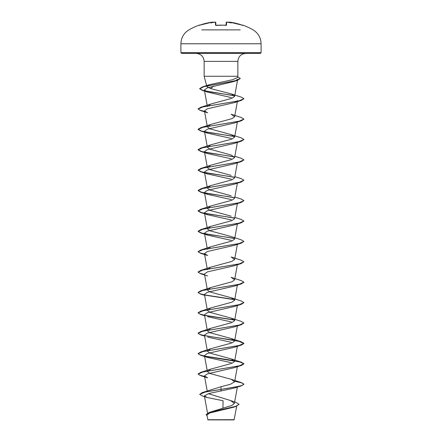 <?xml version="1.0" encoding="UTF-8"?>
<svg xmlns="http://www.w3.org/2000/svg" width="442" height="442" viewBox="0 0 442 442"><rect width="100%" height="100%" fill="white"/><g stroke="black" fill="none" stroke-linecap="round" stroke-linejoin="round"><path stroke-width="0.66" d="M213.232 22.492L212.038 22.161A64.024 64.002 180 0 0 199.872 25.117L199.127 25.133A0.343 0.343 0 0 1 199.502 25.233M242.647 25.277A0.343 0.343 26 0 1 242.796 25.299L242.128 25.117A64.024 64.002 180 0 0 229.962 22.161L229.155 22.172A47.023 22.266 -36.7 0 1 231.205 22.934A47.023 24.724 33.8 0 0 227.79 22.172L227.834 22.492L227.79 22.172A64.09 63.847 180 0 0 227.37 22.128L226.564 22.161L226.486 25.117L216.21 25.293M240.216 29.885L201.784 29.885M225.801 25.299A63.786 57.333 180 0 0 221 25.133A63.786 57.333 180 0 0 216.199 25.299L215.514 25.117A0.343 0.326 -1.5 0 1 215.845 25.288M215.801 22.42L214.63 22.128L215.436 22.161A0.343 0.343 -1.5 0 1 215.806 22.492L215.878 25.26M212.845 22.172A47.023 22.266 36.7 0 0 210.795 22.934A47.023 24.724 -33.8 0 1 214.21 22.172L214.166 22.492M206.922 415.082L207.933 419.9L234.067 419.9L236.719 406.192M220.011 419.751C203.552 419.74 204.585 419.734 221 419.723C237.023 419.718 238.708 419.707 222.663 419.696M180.911 52.675L181.596 53.36L260.404 53.36L261.089 52.675L261.089 43.769L180.911 43.769L180.911 52.675L261.089 52.675M213.911 86.046L210.525 88.544L206.9 86.566L209.508 84.66L232.42 79.77L237.514 77.554L237.862 76.267L204.138 76.267L204.138 61.377L237.862 61.377C238.293 56.554 240.962 53.88 245.879 53.36M241.255 385.883L243.907 384.137L242.161 385.407L237.194 386.684L202.281 392.573L221 386.744L221 389.402L241.255 385.883L234.348 388.059L209.044 393.485L204.375 395.85L207.138 397.48L223.094 400.756L222.923 408.281M230.602 400.562L236.271 402.535L239.072 404.342L235.724 406.364L209.154 412.436L231.862 405.463L234.382 403.435L230.602 400.562L208.779 393.811M221 386.744L230.42 384.269L234.614 381.789L231.183 379.291L210.044 373.518L207.397 371.595L210.828 369.092L231.956 363.324L234.614 361.401L231.183 358.898L210.049 353.13L207.386 351.208L210.817 348.705L231.956 342.937L234.603 341.009L231.172 338.511L210.044 332.743L207.386 330.815L210.812 328.318L231.951 322.549L234.608 320.621L231.183 318.124L210.044 312.35L207.392 310.428L210.823 307.93L231.951 302.157L234.614 300.234L231.183 297.737L210.049 291.963L207.392 290.04L210.817 287.538L231.962 281.769L234.614 279.847L231.183 277.344L241.255 280.615L243.907 282.189L239.039 284.344L200.745 290.808L198.093 292.383L199.767 293.632L204.552 294.886M204.585 254.283L200.745 253.354L198.093 251.78L202.95 249.625L241.249 243.161L234.348 245.338L207.348 251.531L204.464 253.597L207.386 269.653L210.823 267.15L231.956 261.382L234.608 259.454L231.177 256.957L241.255 260.228L243.907 261.802L239.05 263.957L200.751 270.416L198.093 271.996L199.767 273.244L204.552 274.493M204.458 233.21L207.386 249.26L210.812 246.763L231.951 240.989L234.603 239.067M204.552 254.106L199.773 252.857L198.093 251.608L200.751 250.028L239.05 243.564L243.907 241.415L241.255 239.835L231.172 236.564L210.038 230.796L207.392 228.873L210.817 226.376L231.962 220.602L234.614 218.679L237.365 203.585M231.183 216.182L210.049 210.409L207.397 208.486L210.834 205.983L231.962 200.215L234.608 198.292L237.365 183.198M231.188 195.789L210.044 190.021L207.386 188.093L210.817 185.596L231.956 179.822L234.603 177.899M231.172 175.402L210.044 169.634L207.386 167.706L210.812 165.209L231.951 159.44L234.614 157.512L231.177 155.015L210.044 149.241L207.397 147.319L210.823 144.821L231.951 139.048L234.614 137.125L231.183 134.622L210.049 128.854L207.392 126.931L210.817 124.429L231.962 118.66L234.608 116.738L231.183 114.235L241.249 117.5L243.907 119.08L239.039 121.235L200.745 127.699L198.093 129.274L201.458 131.059L210.563 132.838L234.398 136.401M204.381 90.046L207.386 106.539L210.823 104.041L231.956 98.268L234.608 96.345L231.415 93.953L210.525 88.544M237.724 79.278L234.288 81.394L207.237 87.881L204.392 90.046L207.823 92.163L231.321 97.605M237.525 100.682L234.343 102.616L207.359 108.809L204.469 110.876L207.663 112.815L200.751 110.633L198.093 109.052L202.961 106.903L241.255 100.439L243.901 98.776M234.52 136.589L200.745 131.02L198.093 129.445L202.955 127.29L241.249 120.832L234.359 123.003L207.353 129.197L204.458 131.263L207.646 133.202L231.293 138.423M234.359 143.39L207.353 149.589L204.475 151.656L207.646 153.589L231.288 158.811M234.52 177.369L200.751 171.8L198.093 170.225L202.955 168.07L241.255 161.606L234.343 163.789L207.359 169.977L204.469 172.043L207.657 173.977L231.282 179.203M234.525 197.756L200.751 192.193L198.093 190.612L202.961 188.458L241.255 181.993L234.343 184.176L207.348 190.364L204.464 192.43L207.652 194.364L231.293 199.591M234.525 218.149L200.745 212.58L198.093 211L202.961 208.845L241.255 202.381L234.354 204.558L207.348 210.757L204.469 212.823L207.646 214.757L231.282 219.978M234.514 238.531L200.745 232.967L198.093 231.387L202.955 229.238L241.249 222.774L234.348 224.95L207.359 231.144L204.469 233.21L207.657 235.144L231.282 240.365M204.464 253.597L207.652 255.531L200.745 253.354M204.585 274.67L200.751 273.747L198.093 272.167L202.955 270.012L241.255 263.548L234.348 265.73L207.348 271.924L204.469 273.985M204.585 295.063L200.751 294.134L198.093 292.554L202.961 290.4L241.255 283.935L234.348 286.118L207.359 292.311L204.458 294.378L207.386 310.428M204.585 315.45L200.745 314.522L198.093 312.942L202.961 310.787L241.255 304.328L234.348 306.505L207.342 312.698L204.464 314.765L207.386 330.815M207.663 316.699L231.288 321.92M204.585 356.224L200.751 355.302L198.093 353.722L202.955 351.567L241.249 345.103L243.907 343.528L239.039 341.373L200.745 334.909L198.093 333.334L202.95 331.18L241.249 324.715L234.354 326.892L207.353 333.086L204.464 335.152L207.386 351.208M207.646 337.086L231.288 342.312M241.249 345.103L234.354 347.279L207.353 353.478L204.475 355.539M200.751 355.302L207.646 357.479L231.282 362.7M204.585 376.617L200.751 375.689L198.093 374.109L202.961 371.954L241.255 365.495L234.343 367.672L207.342 373.866L204.469 375.932L207.663 377.866M239.072 404.342L235.741 406.529L233.647 407.204L209.541 413.038L206.928 415.082M202.281 392.573L199.69 394.341L202.663 396.087L207.138 397.485M209.154 412.436L206.176 414.579M221 391.104L221 389.402L205.74 391.872L199.69 394.341M235.741 406.529L209.094 412.629L206.171 414.662L207.049 415.789M243.907 384.137L241.255 382.557L231.183 379.291M204.552 376.44L199.767 375.192L198.093 373.938L200.751 372.363L239.045 365.899L243.907 363.744L241.255 362.169L231.183 358.898M234.404 360.678L204.817 356.103M204.552 356.048L199.767 354.799L198.093 353.55L200.751 351.97L239.05 345.511L243.907 343.357L241.255 341.782L231.172 338.511M234.409 340.29L204.823 335.716M204.552 335.66L199.767 334.412L198.093 333.163L200.745 331.583L239.045 325.124L243.907 322.969L241.249 321.389L231.183 318.124M234.404 319.897L204.812 315.323M204.552 315.273L199.767 314.024L198.093 312.776L200.745 311.196L239.039 304.737L243.907 302.582L241.249 301.002L231.183 297.737M234.393 299.51L204.806 294.936M234.398 238.343L210.563 234.779L201.458 233L198.093 231.221L200.745 229.641L239.039 223.177L243.907 221.028L241.249 219.447L234.84 217.431M234.404 217.956L210.563 214.392L201.453 212.613L198.093 210.828L200.745 209.254L239.039 202.79L243.907 200.635L241.249 199.06L234.84 197.044M234.404 197.568L210.563 194.005L201.458 192.22L198.093 190.441L200.751 188.861L239.045 182.402L243.907 180.248L241.255 178.667L234.84 176.656M234.404 177.181L210.569 173.618L201.458 171.833L198.093 170.054L200.751 168.474L239.05 162.01L243.907 159.855L241.255 158.28L234.84 156.264M234.404 156.788L210.569 153.23L201.464 151.446L198.093 149.667L200.745 148.087L239.045 141.622L243.907 139.468L241.249 137.893L231.183 134.622M204.552 111.384L199.767 110.135L198.093 108.887L200.745 107.307L239.039 100.848L243.907 98.693L241.255 97.113L231.42 93.942M234.42 95.643L211.331 92.118L202.784 90.356L199.679 88.593L202.58 86.875L236.282 80.527L240.304 78.411L237.685 76.93M243.907 384.308L241.481 382.8L234.702 381.286M241.255 365.495L243.907 363.915L240.1 362.02L205.088 356.329M241.249 324.715L243.901 323.052M234.525 320.091L205.094 315.549M241.255 304.328L243.901 302.665M234.52 299.698L205.082 295.162M241.255 283.935L243.901 282.278M241.255 263.548L243.907 261.802M241.249 243.161L243.907 241.415M241.249 222.774L243.901 221.111M241.255 202.381L243.907 200.635M241.255 181.993L243.907 180.248M241.255 161.606L243.901 159.943M234.525 156.982L200.745 151.413L198.093 149.838L202.95 147.683L241.249 141.219L243.901 139.556M241.249 120.832L243.901 119.169M204.585 111.561L200.751 110.633M234.536 95.837L202.348 90.395L199.679 88.765L203.966 86.66L237.498 80.339L240.299 78.494M226.122 25.26L226.193 22.492L226.116 25.293L226.193 22.492L227.37 22.128M229.155 22.128A0.343 0.343 -175 0 0 228.785 22.371L228.801 22.327M229.155 22.172L228.768 22.492M228.774 22.437L229.962 22.161L242.128 25.117L242.68 25.282L242.371 25.47M226.564 22.161A0.343 0.343 -178.5 0 0 226.193 22.492M226.486 25.117A0.343 0.326 -178.5 0 0 226.155 25.288M215.806 22.492A0.343 0.343 -1.5 0 0 215.806 22.476L214.63 22.128A64.09 63.847 180 0 0 214.21 22.172M212.845 22.128A0.343 0.343 -5 0 1 213.215 22.371M213.226 22.437L212.038 22.161L199.872 25.117L199.32 25.282L199.629 25.47M215.514 25.117L215.436 22.161M261.089 43.769C260.89 37.714 258.216 33.084 253.073 29.885A64.145 64.145 0 0 0 242.873 25.133L242.796 25.299M199.127 25.133A64.145 64.145 0 0 0 188.927 29.885C183.784 33.084 181.109 37.714 180.911 43.769M204.138 61.377C203.707 56.554 201.038 53.88 196.121 53.36M206.9 86.566L204.138 76.267M237.862 76.267L237.862 61.377M207.525 413.115L204.375 395.85M234.382 403.435L237.365 387.087M207.204 390.982L204.458 375.932M234.614 381.789L237.365 366.694M207.386 371.595L204.464 355.545M234.614 361.401L237.365 346.307M234.614 341.014L237.365 325.92M234.614 320.621L237.365 305.532M234.614 300.234L237.365 285.14M207.386 290.04L204.458 273.985M234.614 279.847L237.365 264.752M234.614 259.46L237.365 244.365M234.614 239.067L237.365 223.972M207.386 228.873L204.464 212.823M207.386 208.486L204.458 192.43M207.386 188.093L204.458 172.043M234.614 177.905L237.365 162.811M207.386 167.706L204.464 151.656M234.614 157.512L237.365 142.418M207.386 147.319L204.458 131.263M234.614 137.125L237.365 122.031M207.386 126.931L204.458 110.876M234.614 116.738L237.365 101.643M234.614 96.345L237.531 80.328M209.508 84.66L202.58 86.875M210.828 369.092L200.751 372.363M210.817 348.705L200.751 351.97M210.812 328.318L200.745 331.583M210.823 307.925L200.745 311.196M210.817 287.538L200.745 290.808M210.823 267.15L200.751 270.416M210.812 246.763L200.751 250.028M210.817 226.376L200.745 229.641M210.828 205.978L200.745 209.254M210.817 185.596L200.751 188.861M210.812 165.209L200.751 168.474M210.817 144.816L200.745 148.087M210.817 124.429L200.745 127.699M210.823 104.041L200.745 107.307M234.288 81.394L237.498 80.339M207.823 92.163L202.348 90.395M234.343 102.621L241.255 100.439M207.646 133.197L200.745 131.02M234.354 143.396L241.249 141.219M207.646 153.589L200.745 151.413M207.657 173.982L200.751 171.8M207.652 194.37L200.751 192.193M207.646 214.757L200.745 212.58M207.657 235.144L200.745 232.967M207.641 275.918L200.751 273.747M204.635 295.333L200.751 294.134M204.635 315.726L200.745 314.522M204.635 336.113L200.745 334.909M207.657 377.871L200.751 375.689M242.873 25.133L242.448 25.304M242.128 25.117L229.37 22.1M226.116 25.432L225.718 25.271M223.481 25.155L215.884 25.432M227.332 22.122L226.752 22.1M214.271 22.161L214.63 22.128L214.271 22.161M216.204 25.277L215.79 25.238M199.32 25.282L212.038 22.161M213.204 22.338L212.641 22.1"/></g></svg>
